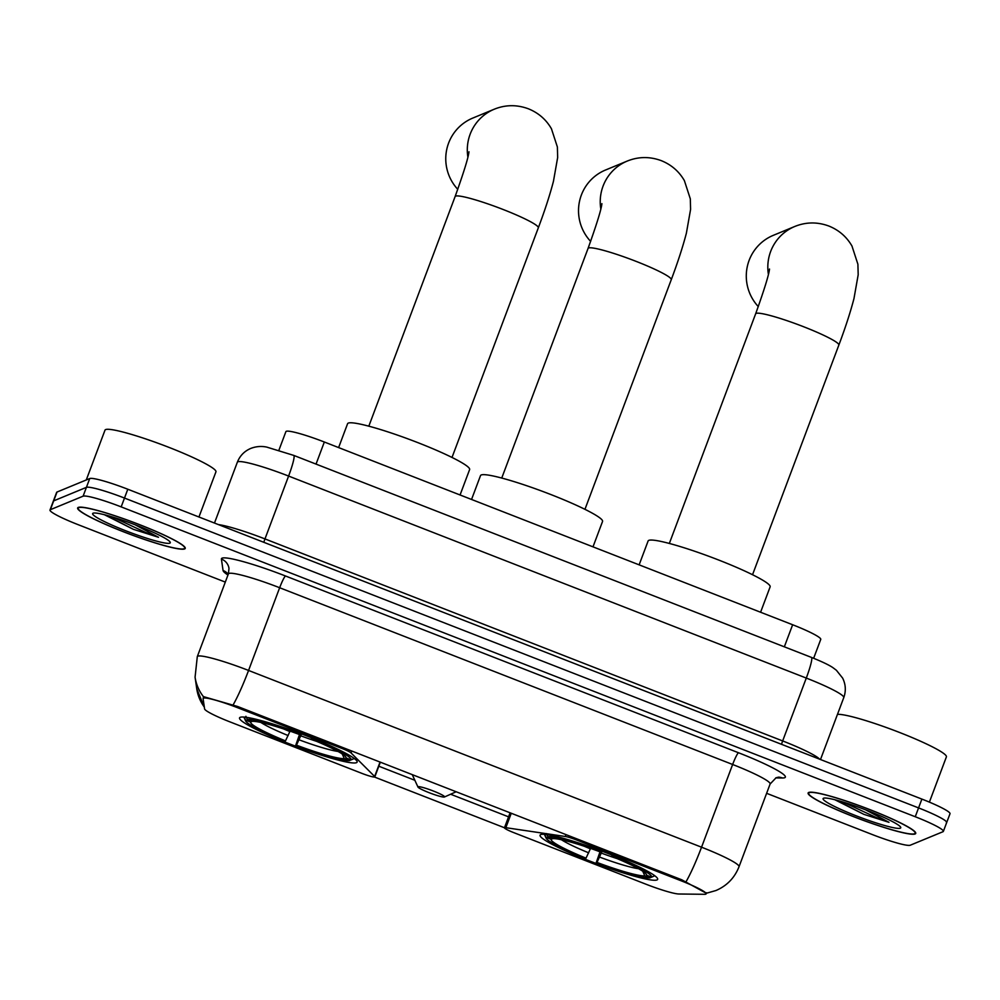 <?xml version="1.0" encoding="UTF-8"?>
<svg xmlns="http://www.w3.org/2000/svg" width="1000" height="1000" viewBox="0 0 1000 1000"><rect width="100%" height="100%" fill="white"/><g stroke="black" fill="none" stroke-linecap="round" stroke-linejoin="round"><path stroke-width="1.5" d="M342.25 747.312L341.85 748.4A11.85 1.275 20.6 0 1 351.012 752.887L374.625 776.475A11.85 1.275 20.6 0 1 374.825 776.875A11.85 1.275 20.6 0 1 374.7 776.975A11.85 1.275 20.6 0 1 362 773.413L229.9 721.862A32 3.45 -159.4 0 1 204.587 708.9L203.1 698.637A32 3.45 -159.4 0 1 203.125 698.425L203.762 696.725M540.725 834.575A62.812 6.787 -159.4 0 0 540.062 835.163A62.812 6.787 -159.4 0 0 593.088 862.325A62.812 6.787 -159.4 0 0 656.988 879.938A62.812 6.787 -159.4 0 0 657.65 879.362A62.812 6.787 -159.4 0 0 604.625 852.188A62.812 6.787 -159.4 0 0 540.725 834.575M240.212 717.312A62.812 6.787 -159.4 0 0 239.537 717.9A62.812 6.787 -159.4 0 0 292.575 745.062A62.812 6.787 -159.4 0 0 356.463 762.675A62.812 6.787 -159.4 0 0 357.125 762.1A62.812 6.787 -159.4 0 0 304.1 734.925A62.812 6.787 -159.4 0 0 240.212 717.312M278.925 450.188L285.887 431.637A35.55 3.837 20.6 0 1 286.262 431.312A35.55 3.837 20.6 0 1 324.338 442.013L792.638 624.75A35.55 3.837 20.6 0 1 820.75 639.388L813.65 658.275M341.85 748.4L237.725 707.763A32 3.45 -159.4 0 0 203.463 698.138A32 3.45 -159.4 0 0 203.125 698.425M680.825 880.675L576.712 840.037A11.85 1.275 20.6 0 0 565.275 836.488L505.838 827.688A11.85 1.275 20.6 0 0 504.462 827.775A11.85 1.275 20.6 0 0 513.837 832.663L645.938 884.2A32 3.45 -159.4 0 0 678.938 894L704.538 894.3A32 3.45 -159.4 0 0 706.137 893.85A32 3.45 -159.4 0 0 680.825 880.675L681.237 879.587M78.25 507.425A57.475 6.212 -159.4 0 0 77.65 507.962A57.475 6.212 -159.4 0 0 126.175 532.825A57.475 6.212 -159.4 0 0 184.65 548.938A57.475 6.212 -159.4 0 0 185.25 548.4A57.475 6.212 -159.4 0 0 136.725 523.55A57.475 6.212 -159.4 0 0 78.25 507.425M808.725 792.463A57.475 6.212 -159.4 0 0 808.112 792.987A57.475 6.212 -159.4 0 0 856.637 817.85A57.475 6.212 -159.4 0 0 915.113 833.975A57.475 6.212 -159.4 0 0 915.725 833.438A57.475 6.212 -159.4 0 0 867.2 808.575A57.475 6.212 -159.4 0 0 808.725 792.463M203.312 697.925L203.4 696.6L237.587 706.475L681.787 879.8L705.688 892.925M766.625 793.312L872.2 834.513A35.55 3.837 -159.4 0 0 910.263 845.212L942.987 831.712A35.55 3.837 -159.4 0 0 943.363 831.375L946.688 822.562A35.55 3.837 -159.4 0 0 918.575 807.913L124.488 498.062A35.55 3.837 -159.4 0 0 86.412 487.35L53.688 500.863A35.55 3.837 -159.4 0 0 53.312 501.188A35.55 3.837 -159.4 0 1 53.688 500.863L86.412 487.35A35.55 3.837 -159.4 0 1 124.488 498.062L918.575 807.913A35.55 3.837 -159.4 0 1 946.688 822.562A35.55 3.837 -159.4 0 1 946.312 822.887M504.475 827.763L374.462 777.025M203.25 696.575L203.4 696.6A41.475 41.163 -8.2 0 1 195.075 677.175L196.725 688.6A41.475 41.163 -8.2 0 0 204.325 707.075M707.038 893.062L715.962 890.525C726.938 885.788 734.625 877.85 739.025 866.725L770.113 784.013A47.4 5.125 -159.4 0 0 732.638 764.488L279.65 587.737A47.4 5.125 -159.4 0 0 228.9 573.462A47.4 5.125 -159.4 0 0 228.388 573.9L228.988 568.425A11.85 11.762 171.8 0 0 221.412 559.087A59.25 6.4 20.6 0 1 285.525 576L738.5 752.75A11.85 1.35 -68.7 0 0 732.638 764.488L701.55 847.2A47.4 5.125 20.6 0 1 739.025 866.725M509.738 817.3L450.625 794.237M414.862 780.288L378.825 766.225M943.363 831.375A35.55 3.837 -159.4 0 0 915.25 816.737L121.175 506.887A35.55 3.837 -159.4 0 0 83.1 496.175L50.375 509.688A35.55 3.837 -159.4 0 0 50 510.012A35.55 3.837 -159.4 0 0 78.112 524.663L225.312 582.1M946.688 822.562L950 813.737A35.55 3.837 -159.4 0 0 921.888 799.087L127.8 489.237A35.55 3.837 -159.4 0 0 89.738 478.537L57.013 492.038A35.55 3.837 -159.4 0 0 56.638 492.375L50 510.012M184.1 548.725A56.887 6.138 -159.4 0 0 184.7 548.2A56.887 6.138 -159.4 0 0 136.675 523.587A56.887 6.138 -159.4 0 0 78.8 507.638A56.887 6.138 -159.4 0 0 78.2 508.162A56.887 6.138 -159.4 0 0 126.225 532.775A56.887 6.138 -159.4 0 0 184.1 548.725M198.95 517L215.938 471.838A59.25 6.4 -159.4 0 0 165.912 446.2A59.25 6.4 -159.4 0 0 105.625 429.588A59.25 6.4 -159.4 0 0 105 430.138L86.275 479.963M104.375 514.712L133.412 529.338L158.5 537.275L135.087 524.775M93.062 513.2A41.475 4.475 -159.4 0 0 93.025 513.225A41.475 4.475 -159.4 0 0 125.538 530.712A41.475 4.475 -159.4 0 0 169.838 543.162A41.475 4.475 -159.4 0 0 170.212 542.238A41.475 4.475 -159.4 0 0 133.15 524.038A41.475 4.475 -159.4 0 0 93.062 513.2M158.5 537.275L145.838 532.525L112.562 517M133.412 529.338L105.688 515.05M914.562 833.763A56.887 6.138 -159.4 0 0 915.163 833.225A56.887 6.138 -159.4 0 0 867.138 808.625A56.887 6.138 -159.4 0 0 809.275 792.675A56.887 6.138 -159.4 0 0 808.675 793.2A56.887 6.138 -159.4 0 0 856.7 817.8A56.887 6.138 -159.4 0 0 914.562 833.763M929.388 802.138L946.4 756.862A59.25 6.4 -159.4 0 0 899.6 732.487A59.25 6.4 -159.4 0 0 837.475 714.35M834.837 799.737L863.888 814.362L888.975 822.3L865.562 809.8M823.525 798.238A41.475 4.475 -159.4 0 0 823.487 798.25A41.475 4.475 -159.4 0 0 856.012 815.75A41.475 4.475 -159.4 0 0 900.3 828.188A41.475 4.475 -159.4 0 0 900.688 827.262A41.475 4.475 -159.4 0 0 863.612 809.062A41.475 4.475 -159.4 0 0 823.525 798.238M888.975 822.3L876.312 817.562L843.025 802.025M863.888 814.362L836.15 800.075M301.562 733.962L296.462 745.175A50.963 5.5 -159.4 0 0 344.312 758.625L349.4 760.612L351.05 759.875M285.5 740.888L284.7 741.225A56.413 6.088 -159.4 0 1 245.613 720.888A56.413 6.088 -159.4 0 1 245.562 720.088L250.637 722.075A50.963 5.5 -159.4 0 0 285.5 740.888L290.05 731.137M460.062 494.975L469.613 469.575A65.175 7.037 -159.4 0 0 414.588 441.375A65.175 7.037 -159.4 0 0 348.275 423.1A65.175 7.037 -159.4 0 0 347.587 423.7L338.612 447.587M312.288 738.138L311.975 738.775A56.413 6.088 -159.4 0 1 351.112 759.9L354.15 758.55A58.775 6.35 -159.4 0 0 354.188 758.475A58.775 6.35 -159.4 0 0 354.2 758.438L354.188 758.475M349.4 760.612A56.413 6.088 -159.4 0 1 295.663 745.5L299.488 734.55M244.137 717.113L244.15 717.075A58.775 6.35 -159.4 0 0 244.137 717.113A58.775 6.35 -159.4 0 0 244.225 717.875L245.613 720.888M245.562 720.088L244.175 717.025M351.112 759.9L346.037 757.913A50.963 5.5 -159.4 0 0 345.962 757.262A50.963 5.5 -159.4 0 0 311.175 739.1L311.975 738.775M295.663 745.5L296.462 745.175M311.175 739.1L311.475 737.812M345.375 756.438L346.037 757.913M344.312 758.625L342.212 753.95M252.3 721.338L250.637 722.075M245.9 716.312L247.275 719.375A56.413 6.088 -159.4 0 1 301 734.488L301.312 733.863M301 734.488L300.212 734.812A50.963 5.5 -159.4 0 0 252.35 721.363L247.275 719.375M467.887 157.088A44.438 43.888 -112.4 0 1 494.312 109.188L472.788 118.075A44.438 43.888 67.6 0 0 457.775 189.338M602.087 851.225L596.987 862.438A50.963 5.5 -159.4 0 0 644.837 875.888L649.912 877.875L651.575 877.138M586.025 858.15L585.225 858.487A56.413 6.088 -159.4 0 1 546.138 838.15A56.413 6.088 -159.4 0 1 546.075 837.362L551.15 839.338A50.963 5.5 -159.4 0 0 586.025 858.15L590.562 848.4M760.588 612.238L770.138 586.838A65.175 7.037 -159.4 0 0 715.113 558.65A65.175 7.037 -159.4 0 0 648.8 540.363A65.175 7.037 -159.4 0 0 648.112 540.975L639.138 564.85M612.812 855.4L612.5 856.038A56.413 6.088 -159.4 0 1 651.637 877.163L654.675 875.812A58.775 6.35 -159.4 0 0 654.712 875.738A58.775 6.35 -159.4 0 0 654.725 875.7L654.712 875.738M649.912 877.875A56.413 6.088 -159.4 0 1 596.188 862.763L600.013 851.812M546.075 837.362L544.7 834.287A58.775 6.35 -159.4 0 0 544.663 834.375A58.775 6.35 -159.4 0 0 544.75 835.138L546.138 838.15M651.637 877.163L646.562 875.188A50.963 5.5 -159.4 0 0 646.488 874.525A50.963 5.5 -159.4 0 0 611.7 856.363L612.5 856.038M596.188 862.763L596.987 862.438M611.7 856.363L612 855.075M645.9 873.7L646.562 875.188M644.837 875.888L642.738 871.213M552.812 838.6L551.15 839.338M546.425 833.575L547.8 836.65A56.413 6.088 -159.4 0 1 601.525 851.75L601.838 851.137M601.525 851.75L600.737 852.087A50.963 5.5 -159.4 0 0 552.875 838.625L547.8 836.65M768.4 274.35A44.438 43.888 -112.4 0 1 794.837 226.45L773.312 235.338A44.438 43.888 67.6 0 0 758.3 306.6M444.425 797A14.225 1.538 -159.4 0 0 444.438 797A14.225 1.538 -159.4 0 0 433.3 791A14.225 1.538 -159.4 0 0 418.113 786.725A14.225 1.538 -159.4 0 0 417.975 787.05A14.225 1.538 -159.4 0 0 430.688 793.288A14.225 1.538 -159.4 0 0 444.425 797L456.163 791.762M593 546.85L602.55 521.438A65.175 7.037 -159.4 0 0 547.513 493.25A65.175 7.037 -159.4 0 0 481.213 474.975A65.175 7.037 -159.4 0 0 480.525 475.575L471.55 499.462M600.812 208.95A44.438 43.888 -112.4 0 1 627.25 161.062L605.538 170.012A44.438 43.888 67.6 0 0 590.65 241.4M577.112 838.962L576.712 840.037M237.725 707.763L238.125 706.688M316.038 464.1L324.338 442.013M784.338 646.825L792.638 624.75M351.725 751.012L351.012 752.887M565.975 834.613L565.275 836.488M511.262 813.263L505.838 827.688M380.037 762.062L374.625 776.475M738.5 752.75A59.25 6.4 20.6 0 1 784.725 777.7A59.25 6.4 20.6 0 1 782.4 777.987L775.738 777.913M228.388 573.9L197.3 656.612A47.4 5.125 20.6 0 1 197.8 656.175A47.4 5.125 20.6 0 1 248.562 670.45A41.475 4.737 111.3 0 1 233.075 704.975M686.05 881.725A41.475 4.737 -68.7 0 0 701.55 847.2L248.562 670.45L279.65 587.737A11.85 1.35 -68.7 0 1 285.525 576M227.975 575.025A59.25 6.4 20.6 0 1 223.062 570.525L221.412 559.087M915.25 816.737L921.888 799.087M121.175 506.887L127.8 489.237M83.1 496.175L89.738 478.537M50.375 509.688L57.013 492.038M223.062 570.525A11.85 11.762 171.8 0 1 228.25 574.288M778.4 777.175L778.462 777.175A11.85 11.287 -89.3 0 1 782.4 777.987M263.863 542.325A5.925 0.675 111.3 0 1 264.975 538.925L782.663 740.938L806.287 678.075A23.7 2.712 -68.7 0 0 811.462 657.412C825.85 663.162 831.112 666.375 833.05 667.75L836.375 670.25L842.625 678.088C845.75 684.425 846.137 690.925 843.775 697.6A47.4 5.125 -159.4 0 0 806.287 678.075L288.6 476.062A47.4 5.125 -159.4 0 0 237.838 461.788A47.4 5.125 -159.4 0 0 237.338 462.238L214.475 523.062M218.45 524.612A47.4 5.125 20.6 0 1 264.975 538.925L288.6 476.062A23.7 2.712 -68.7 0 0 293.775 455.412L811.462 657.412M781.55 744.338A5.925 0.675 111.3 0 1 782.663 740.938A47.4 5.125 20.6 0 1 819.638 759.2M468.975 151.762C468.45 157.25 463.837 172.175 455.125 196.537A44.438 4.8 20.6 0 1 455.6 196.125A44.438 4.8 20.6 0 1 503.188 209.513A44.438 4.8 20.6 0 1 538.325 227.812L452.013 457.45M300.85 735.837A43.85 4.737 -159.4 0 0 316.562 741.325M283.75 728.988A43.85 4.737 -159.4 0 0 289.887 731.562M299.137 739.837A45.587 4.925 -159.4 0 0 338.05 751.462M260.9 722.463A45.587 4.925 -159.4 0 0 288.163 735.562M769.5 269.037C768.975 274.513 764.362 289.438 755.65 313.8A44.438 4.8 20.6 0 1 756.125 313.387A44.438 4.8 20.6 0 1 803.713 326.775A44.438 4.8 20.6 0 1 838.85 345.075L752.537 574.725M601.375 853.1A43.85 4.737 -159.4 0 0 617.075 858.587M584.275 846.263A43.85 4.737 -159.4 0 0 590.413 848.825M599.65 857.113A45.587 4.925 -159.4 0 0 638.575 868.725M561.425 839.725A45.587 4.925 -159.4 0 0 588.688 852.825M601.9 203.637C601.388 209.125 596.775 224.05 588.062 248.412A44.438 4.8 20.6 0 1 588.538 248A44.438 4.8 20.6 0 1 636.125 261.375A44.438 4.8 20.6 0 1 671.263 279.688L584.95 509.325M706.137 893.85L706.562 892.712M510.087 812.8L504.462 827.775M380.337 762.175L374.825 776.875M778.462 777.175L776.062 777.775L770.113 784.013M197.3 656.612L195.075 677.175M204.35 707.262L196.725 688.6M237.338 462.238C239.9 455.775 244.363 451.175 250.738 448.438C255.95 446.413 261.275 445.962 266.712 447.088L293.775 455.412M843.775 697.6L820.5 759.525M185.012 547.362L184.7 548.2M78.513 507.337L78.2 508.162M915.475 832.4L915.163 833.225M808.988 792.362L808.675 793.2M538.325 227.812C544.85 210.45 549.9 194.938 553.45 181.287L557.663 157.487L557.375 146.988L551.438 128.75C546.1 119.5 538.413 112.85 528.4 108.8C516.875 104.55 505.513 104.675 494.312 109.188M368.812 426.188L455.125 196.537M838.85 345.075C845.375 327.713 850.413 312.213 853.975 298.55L858.188 274.762L857.9 264.25L851.963 246.012C846.612 236.762 838.938 230.125 828.925 226.062C817.4 221.812 806.038 221.938 794.837 226.45M669.338 543.45L755.65 313.8M671.263 279.688C677.788 262.325 682.825 246.812 686.388 233.162L690.588 209.363L690.312 198.85L684.375 180.613C679.025 171.375 671.35 164.725 661.338 160.675C649.812 156.412 638.45 156.55 627.25 161.062M417.975 787.05L412.25 774.625M501.75 478.05L588.062 248.412"/></g></svg>
